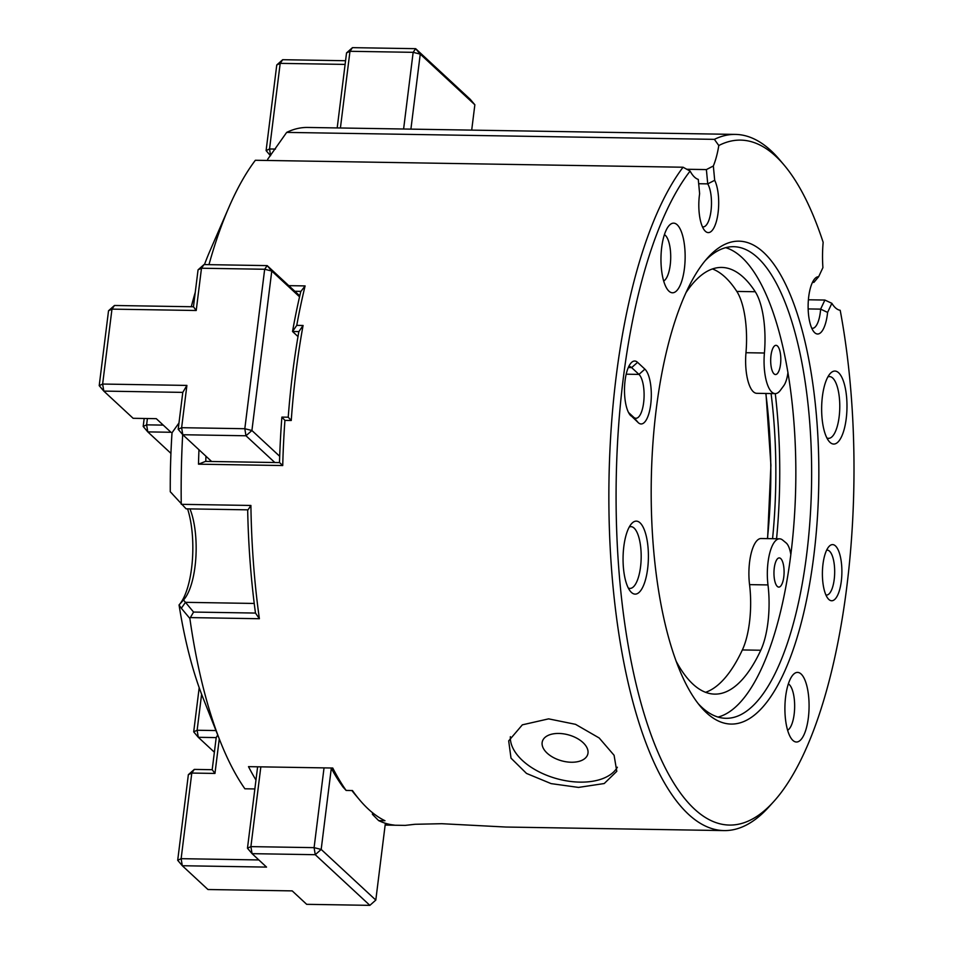 <?xml version="1.0" encoding="UTF-8"?>
<svg xmlns="http://www.w3.org/2000/svg" width="953" height="953" viewBox="0 0 953 953"><rect width="100%" height="100%" fill="white"/><g stroke="black" fill="none" stroke-linecap="round" stroke-linejoin="round"><path stroke-width="1.43" d="M414.174 824.357L405.18 825.393L415.139 824.285L441.739 823.702L505.912 827.037L724.089 830.587A348.131 120.781 -89.1 0 1 688.435 814.255A348.131 120.781 -89.1 0 1 608.896 505.138A348.131 120.781 -89.1 0 1 683.063 167.228L690.103 171.075A342.52 118.827 90.9 0 0 616.103 503.279A342.52 118.827 90.9 0 0 694.368 808.99A342.52 118.827 90.9 0 0 773.8 801.485A342.52 118.827 90.9 0 0 840.201 310.297A56.156 19.477 90.9 0 1 831.862 303.316L827.597 312.417L820.628 309.129L824.881 300.052L808.406 299.778M773.8 801.485L769.166 806.619A348.131 120.781 -89.1 0 1 724.089 830.587M331.132 767.999A342.52 118.827 -89.1 0 0 343.056 787.083L346.118 790.43L352.443 790.537A348.131 120.781 90.9 0 0 359.674 799.96A348.131 120.781 90.9 0 0 368.287 809.049A348.131 120.781 90.9 0 0 384.988 820.724L378.663 820.616A348.131 120.781 90.9 0 0 394.268 825.084L385.155 824.941M578.507 787.416L551.108 783.616L526.509 773.431L511.011 758.159L508.688 740.874L522.339 724.84L548.63 718.86L575.552 724.34L599.187 737.979L614.089 755.288L616.782 771.334L604.226 783.533L578.507 787.416M510.355 736.681A56.156 31.914 -164.3 0 0 579.996 782.127A56.156 31.914 -164.3 0 0 617.365 767.225M558.78 733.453A23.587 13.402 -164.3 0 0 542.364 741.458A23.587 13.402 -164.3 0 0 571.335 762.245A23.587 13.402 -164.3 0 0 587.763 754.252A23.587 13.402 -164.3 0 0 558.78 733.453M813.91 282.362L812.492 282.338A23.027 7.981 90.9 0 1 813.183 282.255A23.027 7.981 90.9 0 1 813.91 282.362L818.651 276.727L822.915 267.626A56.156 19.477 90.9 0 1 823.154 242.324A342.52 118.827 90.9 0 0 784.152 165.119A342.52 118.827 90.9 0 0 718.8 145.523L714.381 139.352A348.131 120.781 -89.1 0 1 735.43 134.409A348.131 120.781 -89.1 0 1 779.697 159.83L784.152 165.119M826.859 437.927A30.877 10.709 90.9 0 0 828.55 438.344A30.877 10.709 90.9 0 0 839.569 412.28A30.877 10.709 90.9 0 0 832.719 378.043A30.877 10.709 90.9 0 0 829.551 376.59A30.877 10.709 90.9 0 0 827.859 376.947M838.652 372.778A36.5 12.663 -89.1 0 1 846.228 418.605A36.5 12.663 -89.1 0 1 829.98 442.335A36.5 12.663 -89.1 0 1 829.086 441.382A36.5 12.663 -89.1 0 1 821.653 407.348A36.5 12.663 -89.1 0 1 830.182 373.576A36.5 12.663 -89.1 0 1 838.652 372.778M628.277 588.001A30.877 10.709 90.9 0 0 629.969 588.406A30.877 10.709 90.9 0 0 640.976 562.353A30.877 10.709 90.9 0 0 634.126 528.105A30.877 10.709 90.9 0 0 630.969 526.652A30.877 10.709 90.9 0 0 629.278 527.009M640.059 522.84A36.5 12.663 -89.1 0 1 647.647 568.667A36.5 12.663 -89.1 0 1 631.398 592.397A36.5 12.663 -89.1 0 1 630.493 591.444A36.5 12.663 -89.1 0 1 623.071 557.41A36.5 12.663 -89.1 0 1 631.601 523.638A36.5 12.663 -89.1 0 1 640.059 522.84M801.128 674.033A34.808 12.079 -89.1 0 1 808.358 717.74A34.808 12.079 -89.1 0 1 792.86 740.374A34.808 12.079 -89.1 0 1 792.003 739.468A34.808 12.079 -89.1 0 1 784.915 707.007A34.808 12.079 -89.1 0 1 793.051 674.795A34.808 12.079 -89.1 0 1 801.128 674.033M787.607 730.224A23.587 8.184 90.9 0 0 794.611 708.52A23.587 8.184 90.9 0 0 789.263 684.564A23.587 8.184 90.9 0 0 788.357 683.885M677.19 224.789A34.808 12.079 -89.1 0 1 684.421 268.508A34.808 12.079 -89.1 0 1 668.923 291.142A34.808 12.079 -89.1 0 1 668.065 290.236A34.808 12.079 -89.1 0 1 660.977 257.775A34.808 12.079 -89.1 0 1 669.113 225.551A34.808 12.079 -89.1 0 1 677.19 224.789M663.669 280.992A23.587 8.184 90.9 0 0 670.674 259.287A23.587 8.184 90.9 0 0 665.325 235.32A23.587 8.184 90.9 0 0 664.42 234.652M763.687 252.497A241.443 83.769 -89.1 0 1 813.826 555.682A241.443 83.769 -89.1 0 1 706.364 712.677A241.443 83.769 -89.1 0 1 700.395 706.376A241.443 83.769 -89.1 0 1 651.268 481.217A241.443 83.769 -89.1 0 1 707.698 257.786A241.443 83.769 -89.1 0 1 763.687 252.497M698.168 703.612A235.832 81.815 90.9 0 0 701.765 707.233A235.832 81.815 90.9 0 0 725.924 718.3A235.832 81.815 90.9 0 0 810.062 519.278A235.832 81.815 90.9 0 0 757.754 257.763A235.832 81.815 90.9 0 0 733.596 246.696A235.832 81.815 90.9 0 0 705.375 260.479M725.686 247.673A235.832 81.815 -89.1 0 1 741.958 257.501A235.832 81.815 -89.1 0 1 794.945 507.723A235.832 81.815 -89.1 0 1 718.038 717.073M835.483 545.926A28.078 9.744 -89.1 0 1 841.308 581.175A28.078 9.744 -89.1 0 1 828.812 599.437A28.078 9.744 -89.1 0 1 828.121 598.698A28.078 9.744 -89.1 0 1 822.403 572.515A28.078 9.744 -89.1 0 1 828.967 546.534A28.078 9.744 -89.1 0 1 835.483 545.926M825.906 594.97A22.455 7.791 90.9 0 0 826.513 595.053A22.455 7.791 90.9 0 0 834.53 576.088A22.455 7.791 90.9 0 0 829.551 551.191A22.455 7.791 90.9 0 0 827.252 550.131A22.455 7.791 90.9 0 0 826.632 550.191M628.492 412.446L633.638 417.211A22.455 7.791 90.9 0 0 635.937 418.272A22.455 7.791 90.9 0 0 643.954 399.307A22.455 7.791 90.9 0 0 638.963 374.41L631.636 367.608A22.455 7.791 90.9 0 0 629.337 366.548A22.455 7.791 90.9 0 0 628.73 366.607M630.898 415.853A28.078 9.744 -89.1 0 1 630.207 415.115A28.078 9.744 -89.1 0 1 624.501 388.931A28.078 9.744 -89.1 0 1 631.053 362.962A28.078 9.744 -89.1 0 1 637.569 362.343L644.895 369.145A28.078 9.744 -89.1 0 1 650.732 404.394A28.078 9.744 -89.1 0 1 638.236 422.644L629.552 414.257M189.945 508.89A53.344 18.512 -89.1 0 1 183.667 599.83A53.344 18.512 -89.1 0 1 183.5 600.009L179.057 604.941A58.955 20.454 90.9 0 0 179.093 604.905M183.5 600.009L185.454 602.332L181.332 608.276L179.057 604.941A291.987 101.304 -89.1 0 0 203.108 698.132L220.322 741.541A348.131 120.781 90.9 0 0 244.885 788.786L254.856 788.941M178.985 422.941L172.017 432.769A291.987 101.304 -89.1 0 0 170.265 491.736L186.085 508.831L248.018 509.843L250.901 505.459A348.131 120.781 90.9 0 0 259.383 618.723L255.475 613.041A342.52 118.827 -89.1 0 1 247.673 509.831M172.529 494.142L171.564 493.023M179.2 604.786A58.955 20.454 90.9 0 0 187.574 508.854M181.356 504.328L250.901 505.459M254.225 603.452L185.454 602.332L193.578 612.064L255.535 613.065M193.578 612.064L189.861 618.437L181.332 608.276M259.383 618.723L190.636 617.604M189.861 618.437A348.131 120.781 90.9 0 0 220.322 741.541M182.678 434.616A348.131 120.781 90.9 0 0 181.261 504.232M288.783 285.65L305.103 285.912L300.934 291.368L294.834 291.273M305.103 285.912A348.131 120.781 90.9 0 0 296.764 325.366L292.535 331.501A342.52 118.827 -89.1 0 1 300.814 291.427L300.934 291.368M296.764 325.366L303.078 325.473L298.885 331.584L292.571 331.489M303.078 325.473A348.131 120.781 90.9 0 0 291.249 420.499L288.223 417.2A342.52 118.827 -89.1 0 1 298.861 331.596L298.885 331.584M291.249 420.499L284.923 420.392L281.909 417.104L288.223 417.2M279.491 462.598A342.52 118.827 -89.1 0 1 281.874 417.116L281.909 417.104M284.923 420.392A348.131 120.781 90.9 0 0 282.731 465.541L279.61 462.598L205.526 461.395L198.486 464.171A348.131 120.781 -89.1 0 1 198.963 449.745M282.731 465.541L198.486 464.171M205.943 456.213A342.52 118.827 90.9 0 0 205.777 461.395M255.964 780.019A348.131 120.781 -89.1 0 1 248.507 766.653L332.752 768.023A348.131 120.781 90.9 0 0 346.118 790.43M374.636 814.362L372.42 814.327L372.575 812.754M372.42 814.327L378.663 820.616M359.674 799.96L355.219 794.671A342.52 118.827 -89.1 0 1 351.871 790.525M297.991 336.564L292.535 331.501M811.753 328.201A23.027 7.981 90.9 0 0 812.432 328.297A23.027 7.981 90.9 0 0 820.628 309.129L808.156 308.927M824.881 300.052L831.862 303.316M827.597 312.417A28.638 9.935 -89.1 0 1 813.957 331.906A28.638 9.935 -89.1 0 1 808.132 305.198A28.638 9.935 -89.1 0 1 814.827 278.693A28.638 9.935 -89.1 0 1 818.651 276.727M683.063 167.228L255.356 160.271A348.131 120.781 90.9 0 0 229.03 207.015A348.131 120.781 90.9 0 0 208.969 264.66M702.432 226.802A23.027 7.981 90.9 0 0 703.111 226.897A23.027 7.981 90.9 0 0 711.129 209.827A23.027 7.981 90.9 0 0 707.734 183.869L706.387 169.586L713.344 165.989L714.69 180.296A28.638 9.935 -89.1 0 1 717.323 217.475A28.638 9.935 -89.1 0 1 704.648 230.507A28.638 9.935 -89.1 0 1 699.621 193.709L698.275 179.402A56.156 19.477 90.9 0 1 690.103 171.075M714.69 180.296L707.734 183.869L698.68 183.726M191.279 306.735A291.987 101.304 -89.1 0 1 195.258 292.309M204.442 264.589A291.987 101.304 -89.1 0 1 210.41 249.841L229.03 207.015M735.43 134.409L307.724 127.452A348.131 120.781 90.9 0 0 286.674 132.396L267.662 159.318M706.387 169.586L686.684 169.265M286.674 132.396L714.381 139.352M713.344 165.989A56.156 19.477 90.9 0 0 718.8 145.523M776.564 538.767A247.065 85.71 90.9 0 0 775.277 393.625M772.561 538.707A235.832 81.815 90.9 0 0 771.084 393.553M147.405 418.522L146.619 424.847L147.786 431.888L170.956 432.269L156.292 418.677L133.122 418.296L103.806 391.099L102.638 384.047L186.895 385.417L181.63 427.694L178.187 429.303L182.785 392.386L103.806 391.099L99.207 385.655L108.535 310.749L114.467 305.484L193.459 306.771L198.057 269.842L201.488 268.234L203.99 264.577L267.174 265.613L299.778 295.859M170.932 453.366L147.786 431.888L143.188 426.456L146.619 424.847L163.237 425.109M99.207 385.655L102.638 384.047L111.966 309.129L108.535 310.749M178.187 429.303L182.785 434.735L181.63 427.694L244.814 428.719L264.672 269.258L267.174 265.613L271.772 271.045L251.914 430.506L279.694 456.284M299.564 296.824L271.772 271.045L264.672 269.258L201.488 268.234L196.223 310.499L111.966 309.129L114.467 305.484M274.821 462.515L245.981 435.771L244.814 428.719L251.914 430.506L245.981 435.771L182.785 434.735L211.626 461.49M182.785 392.386L186.895 385.417M143.188 426.456L144.177 418.474M193.459 306.771L196.223 310.499M198.057 269.842L203.99 264.577M270.616 155.565L269.532 148.978L275.453 149.073M266.101 150.586L276.763 64.971L280.194 63.363L269.532 148.978L266.101 150.586L270.473 155.756M345.105 64.411L280.194 63.363L282.696 59.705L345.558 60.73M276.763 64.971L282.696 59.705M337.195 127.928L346.535 52.915L352.467 47.65L415.651 48.674L470.258 99.338L474.856 104.77L420.249 54.118L410.91 129.131M403.607 129.012L413.149 52.332L415.651 48.674L420.249 54.118L413.149 52.332L349.965 51.295L340.412 127.988M346.535 52.915L349.965 51.295L352.467 47.65M471.699 130.12L474.856 104.77M219.273 738.873L214.961 773.431L191.791 773.062L181.13 858.677L177.699 860.285L182.297 865.729L207.957 889.518L292.202 890.888L306.675 904.326L369.871 905.35L315.252 854.698L252.068 853.662L247.47 848.23L257.62 766.796M247.47 848.23L250.901 846.621L252.068 853.662L266.542 867.099L182.297 865.729L181.13 858.677L258.835 859.94M201.607 694.272L197.128 730.248L215.974 730.558M177.699 860.285L188.36 774.67L191.791 773.062L194.293 769.405L212.197 769.702L216.2 737.598L198.295 737.3L214.377 752.215M331.299 768.285L321.185 849.433L315.252 854.698L314.097 847.646L324.032 767.88M260.836 766.855L250.901 846.621L314.097 847.646L321.185 849.433L375.804 900.085L385.369 823.273M369.871 905.35L375.804 900.085M194.293 769.405L188.36 774.67M193.697 731.868L198.295 737.3L197.128 730.248L193.697 731.868L199.189 687.709M217.725 734.989L216.2 737.598M214.961 773.431L212.197 769.702M775.528 345.391A14.605 5.063 -89.1 0 1 775.992 345.331A14.605 5.063 -89.1 0 1 780.817 359.352A14.605 5.063 -89.1 0 1 775.968 374.481A14.605 5.063 -89.1 0 1 775.516 374.529A14.605 5.063 -89.1 0 1 770.679 360.52A14.605 5.063 -89.1 0 1 775.528 345.391M705.565 692.319A213.377 74.024 90.9 0 0 742.351 649.946A56.156 19.477 90.9 0 0 749.558 584.63A33.689 11.686 -89.1 0 1 760.077 538.636A33.689 11.686 -89.1 0 1 761.149 538.516L779.578 538.814A33.689 11.686 -89.1 0 1 782.663 540.077L786.142 542.936A22.455 7.791 90.9 0 1 790.823 554.491M749.558 584.63L767.987 584.928A33.689 11.686 -89.1 0 1 778.506 538.933A33.689 11.686 -89.1 0 1 779.578 538.814M676.046 661.048A213.377 74.024 90.9 0 0 714.75 694.118A213.377 74.024 90.9 0 0 721.504 693.343A213.377 74.024 90.9 0 0 760.78 650.244L742.351 649.946M787.952 372.456A22.455 7.791 90.9 0 1 783.711 385.786L780.364 390.325A33.689 11.686 -89.1 0 1 775.206 393.625L756.765 393.315A33.689 11.686 -89.1 0 1 745.973 352.717A56.156 19.477 90.9 0 0 736.824 291.427L755.252 291.737A213.377 74.024 90.9 0 0 721.695 267.436A213.377 74.024 90.9 0 0 714.953 268.21A213.377 74.024 90.9 0 0 686.089 292.511M778.804 557.958A14.605 5.063 -89.1 0 1 779.268 557.91A14.605 5.063 -89.1 0 1 784.093 571.919A14.605 5.063 -89.1 0 1 779.256 587.048A14.605 5.063 -89.1 0 1 778.792 587.096A14.605 5.063 -89.1 0 1 773.955 573.087A14.605 5.063 -89.1 0 1 778.804 557.958M775.206 393.625A33.689 11.686 -89.1 0 1 764.413 353.015L745.973 352.717M755.252 291.737A56.156 19.477 -89.1 0 1 764.413 353.015M736.824 291.427A213.377 74.024 90.9 0 0 712.463 268.949M767.987 584.928A56.156 19.477 -89.1 0 1 760.78 650.244M626.192 374.195L638.963 374.41L644.895 369.145M628.301 367.548L631.636 367.608L637.569 362.343M638.236 422.644L633.638 417.211M767.439 538.624A227.41 78.896 90.9 0 0 765.807 393.47M405.18 825.393L385.143 825.072M767.594 538.624L770.917 465.171L765.974 393.47"/></g></svg>
